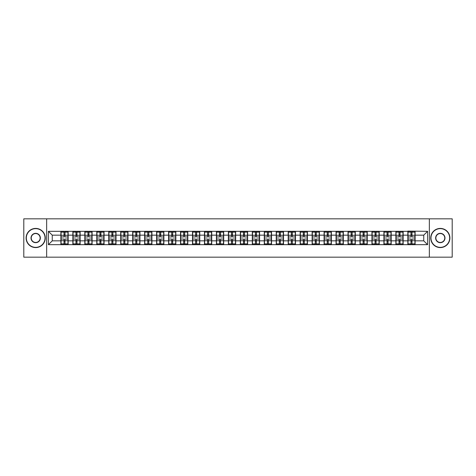 <?xml version="1.0" encoding="UTF-8"?>
<svg xmlns="http://www.w3.org/2000/svg" width="476" height="476" viewBox="0 0 476 476"><rect width="100%" height="100%" fill="white"/><g stroke="black" fill="none" stroke-linecap="round" stroke-linejoin="round"><path stroke-width="0.71" d="M429.346 257.171L452.2 257.171L452.2 218.829L429.346 218.829L429.346 257.171L46.654 257.171L46.654 218.829L23.8 218.829L23.8 257.171L46.654 257.171M429.346 218.829L46.654 218.829M423.747 240.838L423.747 235.162L415.12 235.162L415.12 240.838L423.747 240.838L427.585 244.67L427.585 231.33L407.837 231.098L407.837 235.162L403.154 235.162L403.154 240.838L407.837 240.838L407.837 235.162M427.585 244.67L48.415 244.67L48.415 231.33L60.88 231.33L60.88 235.162L52.253 235.162L52.253 240.838L60.88 240.838L60.88 235.162M407.837 231.33L60.88 231.33M407.837 240.838L407.837 244.67M403.154 240.838L403.154 244.67M403.154 231.33L403.154 235.162M391.195 240.838L395.871 240.838L395.871 235.162L391.195 235.162L391.195 244.67M395.871 240.838L395.871 244.67M395.871 231.33L395.871 235.162M391.195 231.33L391.195 235.162M379.229 240.838L383.906 240.838L383.906 235.162L379.229 235.162L379.229 244.67M383.906 240.838L383.906 244.67M383.906 231.33L383.906 235.162M379.229 231.33L379.229 235.162M367.264 240.838L371.94 240.838L371.94 235.162L367.264 235.162L367.264 244.67M371.94 240.838L371.94 244.67M371.94 231.33L371.94 235.162M367.264 231.33L367.264 235.162M355.298 240.838L359.981 240.838L359.981 235.162L355.298 235.162L355.298 244.67M359.981 240.838L359.981 244.67M359.981 231.33L359.981 235.162M355.298 231.33L355.298 235.162M343.339 240.838L348.015 240.838L348.015 235.162L343.339 235.162L343.339 244.67M348.015 240.838L348.015 244.67M348.015 231.33L348.015 235.162M343.339 231.33L343.339 235.162M331.373 240.838L336.05 240.838L336.05 235.162L331.373 235.162L331.373 244.67M336.05 240.838L336.05 244.67M336.05 231.33L336.05 235.162M331.373 231.33L331.373 235.162M319.408 240.838L324.085 240.838L324.085 235.162L319.408 235.162L319.408 244.67M324.085 240.838L324.085 244.67M324.085 231.33L324.085 235.162M319.408 231.33L319.408 235.162M307.442 240.838L312.125 240.838L312.125 235.162L307.442 235.162L307.442 244.67M312.125 240.838L312.125 244.67M312.125 231.33L312.125 235.162M307.442 231.33L307.442 235.162M295.483 240.838L300.16 240.838L300.16 235.162L295.483 235.162L295.483 244.67M300.16 240.838L300.16 244.67M300.16 231.33L300.16 235.162M295.483 231.33L295.483 235.162M283.517 240.838L288.194 240.838L288.194 235.162L283.517 235.162L283.517 244.67M288.194 240.838L288.194 244.67M288.194 231.33L288.194 235.162M283.517 231.33L283.517 235.162M271.552 240.838L276.229 240.838L276.229 235.162L271.552 235.162L271.552 244.67M276.229 240.838L276.229 244.67M276.229 231.33L276.229 235.162M271.552 231.33L271.552 235.162M259.587 240.838L264.269 240.838L264.269 235.162L259.587 235.162L259.587 244.67M264.269 240.838L264.269 244.67M264.269 231.33L264.269 235.162M259.587 231.33L259.587 235.162M247.627 240.838L252.304 240.838L252.304 235.162L247.627 235.162L247.627 244.67M252.304 240.838L252.304 244.67M252.304 231.33L252.304 235.162M247.627 231.33L247.627 235.162M235.662 240.838L240.338 240.838L240.338 235.162L235.662 235.162L235.662 244.67M240.338 240.838L240.338 244.67M240.338 231.33L240.338 235.162M235.662 231.33L235.662 235.162M223.696 240.838L228.373 240.838L228.373 235.162L223.696 235.162L223.696 244.67M228.373 240.838L228.373 244.67M228.373 231.33L228.373 235.162M223.696 231.33L223.696 235.162M211.731 240.838L216.413 240.838L216.413 235.162L211.731 235.162L211.731 244.67M216.413 240.838L216.413 244.67M216.413 231.33L216.413 235.162M211.731 231.33L211.731 235.162M199.771 240.838L204.448 240.838L204.448 235.162L199.771 235.162L199.771 244.67M204.448 240.838L204.448 244.67M204.448 231.33L204.448 235.162M199.771 231.33L199.771 235.162M187.806 240.838L192.482 240.838L192.482 235.162L187.806 235.162L187.806 244.67M192.482 240.838L192.482 244.67M192.482 231.33L192.482 235.162M187.806 231.33L187.806 235.162M175.84 240.838L180.517 240.838L180.517 235.162L175.84 235.162L175.84 244.67M180.517 240.838L180.517 244.67M180.517 231.33L180.517 235.162M175.84 231.33L175.84 235.162M163.875 240.838L168.558 240.838L168.558 235.162L163.875 235.162L163.875 244.67M168.558 240.838L168.558 244.67M168.558 231.33L168.558 235.162M163.875 231.33L163.875 235.162M151.915 240.838L156.592 240.838L156.592 235.162L151.915 235.162L151.915 244.67M156.592 240.838L156.592 244.67M156.592 231.33L156.592 235.162M151.915 231.33L151.915 235.162M139.95 240.838L144.627 240.838L144.627 235.162L139.95 235.162L139.95 244.67M144.627 240.838L144.627 244.67M144.627 231.33L144.627 235.162M139.95 231.33L139.95 235.162M127.984 240.838L132.661 240.838L132.661 235.162L127.984 235.162L127.984 244.67M132.661 240.838L132.661 244.67M132.661 231.33L132.661 235.162M127.984 231.33L127.984 235.162M116.019 240.838L120.702 240.838L120.702 235.162L116.019 235.162L116.019 244.67M120.702 240.838L120.702 244.67M120.702 231.33L120.702 235.162M116.019 231.33L116.019 235.162M104.06 240.838L108.736 240.838L108.736 235.162L104.06 235.162L104.06 244.67M108.736 240.838L108.736 244.67M108.736 231.33L108.736 235.162M104.06 231.33L104.06 235.162M92.094 240.838L96.771 240.838L96.771 235.162L92.094 235.162L92.094 244.67M96.771 240.838L96.771 244.67M96.771 231.33L96.771 235.162M92.094 231.33L92.094 235.162M80.129 240.838L84.805 240.838L84.805 235.162L80.129 235.162L80.129 244.67M84.805 240.838L84.805 244.67M84.805 231.33L84.805 235.162M80.129 231.33L80.129 235.162M68.163 240.838L72.846 240.838L72.846 235.162L68.163 235.162L68.163 244.67M72.846 240.838L72.846 244.67M72.846 231.33L72.846 235.162M68.163 231.33L68.163 235.162M60.88 240.838L60.88 244.67M52.253 240.838L48.415 244.67M48.415 231.33L52.253 235.162M415.12 240.838L415.12 244.67M415.12 231.33L415.12 235.162M427.585 231.33L423.747 235.162M61.071 235.281L64.022 235.281L64.022 231.288L61.071 231.288L61.071 239.035L64.022 239.035L64.022 240.719L65.022 240.713L65.022 239.035L67.973 239.035L67.973 231.288L65.022 231.288L65.022 232.133L67.973 232.133M64.022 234.168L65.022 234.168M65.022 232.246L64.022 232.246M61.071 236.965L64.022 236.965L64.022 235.281L65.022 235.287L65.022 236.965L67.973 236.965M61.071 232.133L64.022 232.133M64.022 243.754L65.022 243.754M64.022 241.832L65.022 241.832M61.071 244.712L64.022 244.712L64.022 243.867L61.071 243.867L61.071 244.712M61.071 239.035L61.071 240.719L64.022 240.719L64.022 243.867M61.071 240.719L61.071 243.867M67.973 239.035L67.973 244.712L65.022 244.712L65.022 243.867L67.973 243.867M67.973 240.719L65.022 240.719L65.022 243.867M67.973 235.281L65.022 235.281L65.022 232.133M73.036 235.281L75.987 235.281L75.987 231.288L73.036 231.288L73.036 239.035L75.987 239.035L75.987 240.719L76.987 240.713L76.987 239.035L79.938 239.035L79.938 231.288L76.987 231.288L76.987 232.133L79.938 232.133M75.987 234.168L76.987 234.168M76.987 232.246L75.987 232.246M73.036 236.965L75.987 236.965L75.987 235.281L76.987 235.287L76.987 236.965L79.938 236.965M73.036 232.133L75.987 232.133M75.987 243.754L76.987 243.754M75.987 241.832L76.987 241.832M73.036 244.712L75.987 244.712L75.987 243.867L73.036 243.867L73.036 244.712M73.036 239.035L73.036 240.719L75.987 240.719L75.987 243.867M73.036 240.719L73.036 243.867M79.938 239.035L79.938 244.712L76.987 244.712L76.987 243.867L79.938 243.867M79.938 240.719L76.987 240.719L76.987 243.867M79.938 235.281L76.987 235.281L76.987 232.133M85.002 235.281L87.953 235.281L87.953 231.288L85.002 231.288L85.002 239.035L87.953 239.035L87.953 240.719L88.953 240.713L88.953 239.035L91.904 239.035L91.904 231.288L88.953 231.288L88.953 232.133L91.904 232.133M87.953 234.168L88.953 234.168M88.953 232.246L87.953 232.246M85.002 236.965L87.953 236.965L87.953 235.281L88.953 235.287L88.953 236.965L91.904 236.965M85.002 232.133L87.953 232.133M87.953 243.754L88.953 243.754M87.953 241.832L88.953 241.832M85.002 244.712L87.953 244.712L87.953 243.867L85.002 243.867L85.002 244.712M85.002 239.035L85.002 240.719L87.953 240.719L87.953 243.867M85.002 240.719L85.002 243.867M91.904 239.035L91.904 244.712L88.953 244.712L88.953 243.867L91.904 243.867M91.904 240.719L88.953 240.719L88.953 243.867M91.904 235.281L88.953 235.281L88.953 232.133M96.961 235.281L99.918 235.281L99.918 231.288L96.961 231.288L96.961 239.035L99.918 239.035L99.918 240.719L100.912 240.713L100.912 239.035L103.863 239.035L103.863 231.288L100.912 231.288L100.912 232.133L103.863 232.133M99.918 234.168L100.912 234.168M100.912 232.246L99.918 232.246M96.961 236.965L99.918 236.965L99.918 235.281L100.912 235.287L100.912 236.965L103.863 236.965M96.961 232.133L99.918 232.133M99.918 243.754L100.912 243.754M99.918 241.832L100.912 241.832M96.961 244.712L99.918 244.712L99.918 243.867L96.961 243.867L96.961 244.712M96.961 239.035L96.961 240.719L99.918 240.719L99.918 243.867M96.961 240.719L96.961 243.867M103.863 239.035L103.863 244.712L100.912 244.712L100.912 243.867L103.863 243.867M103.863 240.719L100.912 240.719L100.912 243.867M103.863 235.281L100.912 235.281L100.912 232.133M108.927 235.281L111.878 235.281L111.878 231.288L108.927 231.288L108.927 239.035L111.878 239.035L111.878 240.719L112.877 240.713L112.877 239.035L115.829 239.035L115.829 231.288L112.877 231.288L112.877 232.133L115.829 232.133M111.878 234.168L112.877 234.168M112.877 232.246L111.878 232.246M108.927 236.965L111.878 236.965L111.878 235.281L112.877 235.287L112.877 236.965L115.829 236.965M108.927 232.133L111.878 232.133M111.878 243.754L112.877 243.754M111.878 241.832L112.877 241.832M108.927 244.712L111.878 244.712L111.878 243.867L108.927 243.867L108.927 244.712M108.927 239.035L108.927 240.719L111.878 240.719L111.878 243.867M108.927 240.719L108.927 243.867M115.829 239.035L115.829 244.712L112.877 244.712L112.877 243.867L115.829 243.867M115.829 240.719L112.877 240.719L112.877 243.867M115.829 235.281L112.877 235.281L112.877 232.133M120.892 235.281L123.843 235.281L123.843 231.288L120.892 231.288L120.892 239.035L123.843 239.035L123.843 240.719L124.843 240.713L124.843 239.035L127.794 239.035L127.794 231.288L124.843 231.288L124.843 232.133L127.794 232.133M123.843 234.168L124.843 234.168M124.843 232.246L123.843 232.246M120.892 236.965L123.843 236.965L123.843 235.281L124.843 235.287L124.843 236.965L127.794 236.965M120.892 232.133L123.843 232.133M123.843 243.754L124.843 243.754M123.843 241.832L124.843 241.832M120.892 244.712L123.843 244.712L123.843 243.867L120.892 243.867L120.892 244.712M120.892 239.035L120.892 240.719L123.843 240.719L123.843 243.867M120.892 240.719L120.892 243.867M127.794 239.035L127.794 244.712L124.843 244.712L124.843 243.867L127.794 243.867M127.794 240.719L124.843 240.719L124.843 243.867M127.794 235.281L124.843 235.281L124.843 232.133M35.688 247.359A9.359 9.359 0 0 0 45.041 238A9.359 9.359 0 0 0 35.688 228.641A9.359 9.359 0 0 0 26.329 238A9.359 9.359 0 0 0 35.688 247.359M35.688 228.415A9.585 9.585 0 0 1 45.274 238A9.585 9.585 0 0 1 35.688 247.585A9.585 9.585 0 0 1 26.103 238A9.585 9.585 0 0 1 35.688 228.415M35.688 242.677A4.677 4.677 0 0 1 31.011 238A4.677 4.677 0 0 1 35.688 233.323A4.677 4.677 0 0 1 40.365 238A4.677 4.677 0 0 1 35.688 242.677M35.688 233.549A4.451 4.451 0 0 0 31.237 238A4.451 4.451 0 0 0 35.688 242.451A4.451 4.451 0 0 0 40.133 238A4.451 4.451 0 0 0 35.688 233.549M440.312 247.359A9.359 9.359 0 0 0 449.671 238A9.359 9.359 0 0 0 440.312 228.641A9.359 9.359 0 0 0 430.958 238A9.359 9.359 0 0 0 440.312 247.359M440.312 228.415A9.585 9.585 0 0 1 449.897 238A9.585 9.585 0 0 1 440.312 247.585A9.585 9.585 0 0 1 430.726 238A9.585 9.585 0 0 1 440.312 228.415M440.312 242.677A4.677 4.677 0 0 1 435.635 238A4.677 4.677 0 0 1 440.312 233.323A4.677 4.677 0 0 1 444.989 238A4.677 4.677 0 0 1 440.312 242.677M440.312 233.549A4.451 4.451 0 0 0 435.867 238A4.451 4.451 0 0 0 440.312 242.451A4.451 4.451 0 0 0 444.762 238A4.451 4.451 0 0 0 440.312 233.549M132.858 235.281L135.809 235.281L135.809 231.288L132.858 231.288L132.858 239.035L135.809 239.035L135.809 240.719L136.802 240.713L136.802 239.035L139.76 239.035L139.76 231.288L136.802 231.288L136.802 232.133L139.76 232.133M135.809 234.168L136.802 234.168M136.802 232.246L135.809 232.246M132.858 236.965L135.809 236.965L135.809 235.281L136.802 235.287L136.802 236.965L139.76 236.965M132.858 232.133L135.809 232.133M135.809 243.754L136.802 243.754M135.809 241.832L136.802 241.832M132.858 244.712L135.809 244.712L135.809 243.867L132.858 243.867L132.858 244.712M132.858 239.035L132.858 240.719L135.809 240.719L135.809 243.867M132.858 240.719L132.858 243.867M139.76 239.035L139.76 244.712L136.802 244.712L136.802 243.867L139.76 243.867M139.76 240.719L136.802 240.719L136.802 243.867M139.76 235.281L136.802 235.281L136.802 232.133M144.817 235.281L147.774 235.281L147.774 231.288L144.817 231.288L144.817 239.035L147.774 239.035L147.774 240.719L148.768 240.713L148.768 239.035L151.719 239.035L151.719 231.288L148.768 231.288L148.768 232.133L151.719 232.133M147.774 234.168L148.768 234.168M148.768 232.246L147.774 232.246M144.817 236.965L147.774 236.965L147.774 235.281L148.768 235.287L148.768 236.965L151.719 236.965M144.817 232.133L147.774 232.133M147.774 243.754L148.768 243.754M147.774 241.832L148.768 241.832M144.817 244.712L147.774 244.712L147.774 243.867L144.817 243.867L144.817 244.712M144.817 239.035L144.817 240.719L147.774 240.719L147.774 243.867M144.817 240.719L144.817 243.867M151.719 239.035L151.719 244.712L148.768 244.712L148.768 243.867L151.719 243.867M151.719 240.719L148.768 240.719L148.768 243.867M151.719 235.281L148.768 235.281L148.768 232.133M156.782 235.281L159.734 235.281L159.734 231.288L156.782 231.288L156.782 239.035L159.734 239.035L159.734 240.719L160.733 240.713L160.733 239.035L163.685 239.035L163.685 231.288L160.733 231.288L160.733 232.133L163.685 232.133M159.734 234.168L160.733 234.168M160.733 232.246L159.734 232.246M156.782 236.965L159.734 236.965L159.734 235.281L160.733 235.287L160.733 236.965L163.685 236.965M156.782 232.133L159.734 232.133M159.734 243.754L160.733 243.754M159.734 241.832L160.733 241.832M156.782 244.712L159.734 244.712L159.734 243.867L156.782 243.867L156.782 244.712M156.782 239.035L156.782 240.719L159.734 240.719L159.734 243.867M156.782 240.719L156.782 243.867M163.685 239.035L163.685 244.712L160.733 244.712L160.733 243.867L163.685 243.867M163.685 240.719L160.733 240.719L160.733 243.867M163.685 235.281L160.733 235.281L160.733 232.133M168.748 235.281L171.699 235.281L171.699 231.288L168.748 231.288L168.748 239.035L171.699 239.035L171.699 240.719L172.699 240.713L172.699 239.035L175.65 239.035L175.65 231.288L172.699 231.288L172.699 232.133L175.65 232.133M171.699 234.168L172.699 234.168M172.699 232.246L171.699 232.246M168.748 236.965L171.699 236.965L171.699 235.281L172.699 235.287L172.699 236.965L175.65 236.965M168.748 232.133L171.699 232.133M171.699 243.754L172.699 243.754M171.699 241.832L172.699 241.832M168.748 244.712L171.699 244.712L171.699 243.867L168.748 243.867L168.748 244.712M168.748 239.035L168.748 240.719L171.699 240.719L171.699 243.867M168.748 240.719L168.748 243.867M175.65 239.035L175.65 244.712L172.699 244.712L172.699 243.867L175.65 243.867M175.65 240.719L172.699 240.719L172.699 243.867M175.65 235.281L172.699 235.281L172.699 232.133M180.713 235.281L183.665 235.281L183.665 231.288L180.713 231.288L180.713 239.035L183.665 239.035L183.665 240.719L184.658 240.713L184.658 239.035L187.615 239.035L187.615 231.288L184.658 231.288L184.658 232.133L187.615 232.133M183.665 234.168L184.658 234.168M184.658 232.246L183.665 232.246M180.713 236.965L183.665 236.965L183.665 235.281L184.658 235.287L184.658 236.965L187.615 236.965M180.713 232.133L183.665 232.133M183.665 243.754L184.658 243.754M183.665 241.832L184.658 241.832M180.713 244.712L183.665 244.712L183.665 243.867L180.713 243.867L180.713 244.712M180.713 239.035L180.713 240.719L183.665 240.719L183.665 243.867M180.713 240.719L180.713 243.867M187.615 239.035L187.615 244.712L184.658 244.712L184.658 243.867L187.615 243.867M187.615 240.719L184.658 240.719L184.658 243.867M187.615 235.281L184.658 235.281L184.658 232.133M192.673 235.281L195.63 235.281L195.63 231.288L192.673 231.288L192.673 239.035L195.63 239.035L195.63 240.719L196.624 240.713L196.624 239.035L199.575 239.035L199.575 231.288L196.624 231.288L196.624 232.133L199.575 232.133M195.63 234.168L196.624 234.168M196.624 232.246L195.63 232.246M192.673 236.965L195.63 236.965L195.63 235.281L196.624 235.287L196.624 236.965L199.575 236.965M192.673 232.133L195.63 232.133M195.63 243.754L196.624 243.754M195.63 241.832L196.624 241.832M192.673 244.712L195.63 244.712L195.63 243.867L192.673 243.867L192.673 244.712M192.673 239.035L192.673 240.719L195.63 240.719L195.63 243.867M192.673 240.719L192.673 243.867M199.575 239.035L199.575 244.712L196.624 244.712L196.624 243.867L199.575 243.867M199.575 240.719L196.624 240.719L196.624 243.867M199.575 235.281L196.624 235.281L196.624 232.133M204.638 235.281L207.59 235.281L207.59 231.288L204.638 231.288L204.638 239.035L207.59 239.035L207.59 240.719L208.589 240.713L208.589 239.035L211.54 239.035L211.54 231.288L208.589 231.288L208.589 232.133L211.54 232.133M207.59 234.168L208.589 234.168M208.589 232.246L207.59 232.246M204.638 236.965L207.59 236.965L207.59 235.281L208.589 235.287L208.589 236.965L211.54 236.965M204.638 232.133L207.59 232.133M207.59 243.754L208.589 243.754M207.59 241.832L208.589 241.832M204.638 244.712L207.59 244.712L207.59 243.867L204.638 243.867L204.638 244.712M204.638 239.035L204.638 240.719L207.59 240.719L207.59 243.867M204.638 240.719L204.638 243.867M211.54 239.035L211.54 244.712L208.589 244.712L208.589 243.867L211.54 243.867M211.54 240.719L208.589 240.719L208.589 243.867M211.54 235.281L208.589 235.281L208.589 232.133M216.604 235.281L219.555 235.281L219.555 231.288L216.604 231.288L216.604 239.035L219.555 239.035L219.555 240.719L220.555 240.713L220.555 239.035L223.506 239.035L223.506 231.288L220.555 231.288L220.555 232.133L223.506 232.133M219.555 234.168L220.555 234.168M220.555 232.246L219.555 232.246M216.604 236.965L219.555 236.965L219.555 235.281L220.555 235.287L220.555 236.965L223.506 236.965M216.604 232.133L219.555 232.133M219.555 243.754L220.555 243.754M219.555 241.832L220.555 241.832M216.604 244.712L219.555 244.712L219.555 243.867L216.604 243.867L216.604 244.712M216.604 239.035L216.604 240.719L219.555 240.719L219.555 243.867M216.604 240.719L216.604 243.867M223.506 239.035L223.506 244.712L220.555 244.712L220.555 243.867L223.506 243.867M223.506 240.719L220.555 240.719L220.555 243.867M223.506 235.281L220.555 235.281L220.555 232.133M228.569 235.281L231.52 235.281L231.52 231.288L228.569 231.288L228.569 239.035L231.52 239.035L231.52 240.719L232.514 240.713L232.514 239.035L235.471 239.035L235.471 231.288L232.514 231.288L232.514 232.133L235.471 232.133M231.52 234.168L232.514 234.168M232.514 232.246L231.52 232.246M228.569 236.965L231.52 236.965L231.52 235.281L232.514 235.287L232.514 236.965L235.471 236.965M228.569 232.133L231.52 232.133M231.52 243.754L232.514 243.754M231.52 241.832L232.514 241.832M228.569 244.712L231.52 244.712L231.52 243.867L228.569 243.867L228.569 244.712M228.569 239.035L228.569 240.719L231.52 240.719L231.52 243.867M228.569 240.719L228.569 243.867M235.471 239.035L235.471 244.712L232.514 244.712L232.514 243.867L235.471 243.867M235.471 240.719L232.514 240.719L232.514 243.867M235.471 235.281L232.514 235.281L232.514 232.133M240.529 235.281L243.486 235.281L243.486 231.288L240.529 231.288L240.529 239.035L243.486 239.035L243.486 240.719L244.48 240.713L244.48 239.035L247.431 239.035L247.431 231.288L244.48 231.288L244.48 232.133L247.431 232.133M243.486 234.168L244.48 234.168M244.48 232.246L243.486 232.246M240.529 236.965L243.486 236.965L243.486 235.281L244.48 235.287L244.48 236.965L247.431 236.965M240.529 232.133L243.486 232.133M243.486 243.754L244.48 243.754M243.486 241.832L244.48 241.832M240.529 244.712L243.486 244.712L243.486 243.867L240.529 243.867L240.529 244.712M240.529 239.035L240.529 240.719L243.486 240.719L243.486 243.867M240.529 240.719L240.529 243.867M247.431 239.035L247.431 244.712L244.48 244.712L244.48 243.867L247.431 243.867M247.431 240.719L244.48 240.719L244.48 243.867M247.431 235.281L244.48 235.281L244.48 232.133M252.494 235.281L255.445 235.281L255.445 231.288L252.494 231.288L252.494 239.035L255.445 239.035L255.445 240.719L256.445 240.713L256.445 239.035L259.396 239.035L259.396 231.288L256.445 231.288L256.445 232.133L259.396 232.133M255.445 234.168L256.445 234.168M256.445 232.246L255.445 232.246M252.494 236.965L255.445 236.965L255.445 235.281L256.445 235.287L256.445 236.965L259.396 236.965M252.494 232.133L255.445 232.133M255.445 243.754L256.445 243.754M255.445 241.832L256.445 241.832M252.494 244.712L255.445 244.712L255.445 243.867L252.494 243.867L252.494 244.712M252.494 239.035L252.494 240.719L255.445 240.719L255.445 243.867M252.494 240.719L252.494 243.867M259.396 239.035L259.396 244.712L256.445 244.712L256.445 243.867L259.396 243.867M259.396 240.719L256.445 240.719L256.445 243.867M259.396 235.281L256.445 235.281L256.445 232.133M264.46 235.281L267.411 235.281L267.411 231.288L264.46 231.288L264.46 239.035L267.411 239.035L267.411 240.719L268.41 240.713L268.41 239.035L271.362 239.035L271.362 231.288L268.41 231.288L268.41 232.133L271.362 232.133M267.411 234.168L268.41 234.168M268.41 232.246L267.411 232.246M264.46 236.965L267.411 236.965L267.411 235.281L268.41 235.287L268.41 236.965L271.362 236.965M264.46 232.133L267.411 232.133M267.411 243.754L268.41 243.754M267.411 241.832L268.41 241.832M264.46 244.712L267.411 244.712L267.411 243.867L264.46 243.867L264.46 244.712M264.46 239.035L264.46 240.719L267.411 240.719L267.411 243.867M264.46 240.719L264.46 243.867M271.362 239.035L271.362 244.712L268.41 244.712L268.41 243.867L271.362 243.867M271.362 240.719L268.41 240.719L268.41 243.867M271.362 235.281L268.41 235.281L268.41 232.133M276.425 235.281L279.376 235.281L279.376 231.288L276.425 231.288L276.425 239.035L279.376 239.035L279.376 240.719L280.37 240.713L280.37 239.035L283.327 239.035L283.327 231.288L280.37 231.288L280.37 232.133L283.327 232.133M279.376 234.168L280.37 234.168M280.37 232.246L279.376 232.246M276.425 236.965L279.376 236.965L279.376 235.281L280.37 235.287L280.37 236.965L283.327 236.965M276.425 232.133L279.376 232.133M279.376 243.754L280.37 243.754M279.376 241.832L280.37 241.832M276.425 244.712L279.376 244.712L279.376 243.867L276.425 243.867L276.425 244.712M276.425 239.035L276.425 240.719L279.376 240.719L279.376 243.867M276.425 240.719L276.425 243.867M283.327 239.035L283.327 244.712L280.37 244.712L280.37 243.867L283.327 243.867M283.327 240.719L280.37 240.719L280.37 243.867M283.327 235.281L280.37 235.281L280.37 232.133M288.385 235.281L291.342 235.281L291.342 231.288L288.385 231.288L288.385 239.035L291.342 239.035L291.342 240.719L292.335 240.713L292.335 239.035L295.287 239.035L295.287 231.288L292.335 231.288L292.335 232.133L295.287 232.133M291.342 234.168L292.335 234.168M292.335 232.246L291.342 232.246M288.385 236.965L291.342 236.965L291.342 235.281L292.335 235.287L292.335 236.965L295.287 236.965M288.385 232.133L291.342 232.133M291.342 243.754L292.335 243.754M291.342 241.832L292.335 241.832M288.385 244.712L291.342 244.712L291.342 243.867L288.385 243.867L288.385 244.712M288.385 239.035L288.385 240.719L291.342 240.719L291.342 243.867M288.385 240.719L288.385 243.867M295.287 239.035L295.287 244.712L292.335 244.712L292.335 243.867L295.287 243.867M295.287 240.719L292.335 240.719L292.335 243.867M295.287 235.281L292.335 235.281L292.335 232.133M300.35 235.281L303.301 235.281L303.301 231.288L300.35 231.288L300.35 239.035L303.301 239.035L303.301 240.719L304.301 240.713L304.301 239.035L307.252 239.035L307.252 231.288L304.301 231.288L304.301 232.133L307.252 232.133M303.301 234.168L304.301 234.168M304.301 232.246L303.301 232.246M300.35 236.965L303.301 236.965L303.301 235.281L304.301 235.287L304.301 236.965L307.252 236.965M300.35 232.133L303.301 232.133M303.301 243.754L304.301 243.754M303.301 241.832L304.301 241.832M300.35 244.712L303.301 244.712L303.301 243.867L300.35 243.867L300.35 244.712M300.35 239.035L300.35 240.719L303.301 240.719L303.301 243.867M300.35 240.719L300.35 243.867M307.252 239.035L307.252 244.712L304.301 244.712L304.301 243.867L307.252 243.867M307.252 240.719L304.301 240.719L304.301 243.867M307.252 235.281L304.301 235.281L304.301 232.133M312.315 235.281L315.267 235.281L315.267 231.288L312.315 231.288L312.315 239.035L315.267 239.035L315.267 240.719L316.266 240.713L316.266 239.035L319.217 239.035L319.217 231.288L316.266 231.288L316.266 232.133L319.217 232.133M315.267 234.168L316.266 234.168M316.266 232.246L315.267 232.246M312.315 236.965L315.267 236.965L315.267 235.281L316.266 235.287L316.266 236.965L319.217 236.965M312.315 232.133L315.267 232.133M315.267 243.754L316.266 243.754M315.267 241.832L316.266 241.832M312.315 244.712L315.267 244.712L315.267 243.867L312.315 243.867L312.315 244.712M312.315 239.035L312.315 240.719L315.267 240.719L315.267 243.867M312.315 240.719L312.315 243.867M319.217 239.035L319.217 244.712L316.266 244.712L316.266 243.867L319.217 243.867M319.217 240.719L316.266 240.719L316.266 243.867M319.217 235.281L316.266 235.281L316.266 232.133M324.281 235.281L327.232 235.281L327.232 231.288L324.281 231.288L324.281 239.035L327.232 239.035L327.232 240.719L328.226 240.713L328.226 239.035L331.183 239.035L331.183 231.288L328.226 231.288L328.226 232.133L331.183 232.133M327.232 234.168L328.226 234.168M328.226 232.246L327.232 232.246M324.281 236.965L327.232 236.965L327.232 235.281L328.226 235.287L328.226 236.965L331.183 236.965M324.281 232.133L327.232 232.133M327.232 243.754L328.226 243.754M327.232 241.832L328.226 241.832M324.281 244.712L327.232 244.712L327.232 243.867L324.281 243.867L324.281 244.712M324.281 239.035L324.281 240.719L327.232 240.719L327.232 243.867M324.281 240.719L324.281 243.867M331.183 239.035L331.183 244.712L328.226 244.712L328.226 243.867L331.183 243.867M331.183 240.719L328.226 240.719L328.226 243.867M331.183 235.281L328.226 235.281L328.226 232.133M336.24 235.281L339.198 235.281L339.198 231.288L336.24 231.288L336.24 239.035L339.198 239.035L339.198 240.719L340.191 240.713L340.191 239.035L343.142 239.035L343.142 231.288L340.191 231.288L340.191 232.133L343.142 232.133M339.198 234.168L340.191 234.168M340.191 232.246L339.198 232.246M336.24 236.965L339.198 236.965L339.198 235.281L340.191 235.287L340.191 236.965L343.142 236.965M336.24 232.133L339.198 232.133M339.198 243.754L340.191 243.754M339.198 241.832L340.191 241.832M336.24 244.712L339.198 244.712L339.198 243.867L336.24 243.867L336.24 244.712M336.24 239.035L336.24 240.719L339.198 240.719L339.198 243.867M336.24 240.719L336.24 243.867M343.142 239.035L343.142 244.712L340.191 244.712L340.191 243.867L343.142 243.867M343.142 240.719L340.191 240.719L340.191 243.867M343.142 235.281L340.191 235.281L340.191 232.133M348.206 235.281L351.157 235.281L351.157 231.288L348.206 231.288L348.206 239.035L351.157 239.035L351.157 240.719L352.157 240.713L352.157 239.035L355.108 239.035L355.108 231.288L352.157 231.288L352.157 232.133L355.108 232.133M351.157 234.168L352.157 234.168M352.157 232.246L351.157 232.246M348.206 236.965L351.157 236.965L351.157 235.281L352.157 235.287L352.157 236.965L355.108 236.965M348.206 232.133L351.157 232.133M351.157 243.754L352.157 243.754M351.157 241.832L352.157 241.832M348.206 244.712L351.157 244.712L351.157 243.867L348.206 243.867L348.206 244.712M348.206 239.035L348.206 240.719L351.157 240.719L351.157 243.867M348.206 240.719L348.206 243.867M355.108 239.035L355.108 244.712L352.157 244.712L352.157 243.867L355.108 243.867M355.108 240.719L352.157 240.719L352.157 243.867M355.108 235.281L352.157 235.281L352.157 232.133M360.171 235.281L363.123 235.281L363.123 231.288L360.171 231.288L360.171 239.035L363.123 239.035L363.123 240.719L364.122 240.713L364.122 239.035L367.073 239.035L367.073 231.288L364.122 231.288L364.122 232.133L367.073 232.133M363.123 234.168L364.122 234.168M364.122 232.246L363.123 232.246M360.171 236.965L363.123 236.965L363.123 235.281L364.122 235.287L364.122 236.965L367.073 236.965M360.171 232.133L363.123 232.133M363.123 243.754L364.122 243.754M363.123 241.832L364.122 241.832M360.171 244.712L363.123 244.712L363.123 243.867L360.171 243.867L360.171 244.712M360.171 239.035L360.171 240.719L363.123 240.719L363.123 243.867M360.171 240.719L360.171 243.867M367.073 239.035L367.073 244.712L364.122 244.712L364.122 243.867L367.073 243.867M367.073 240.719L364.122 240.719L364.122 243.867M367.073 235.281L364.122 235.281L364.122 232.133M372.137 235.281L375.088 235.281L375.088 231.288L372.137 231.288L372.137 239.035L375.088 239.035L375.088 240.719L376.082 240.713L376.082 239.035L379.039 239.035L379.039 231.288L376.082 231.288L376.082 232.133L379.039 232.133M375.088 234.168L376.082 234.168M376.082 232.246L375.088 232.246M372.137 236.965L375.088 236.965L375.088 235.281L376.082 235.287L376.082 236.965L379.039 236.965M372.137 232.133L375.088 232.133M375.088 243.754L376.082 243.754M375.088 241.832L376.082 241.832M372.137 244.712L375.088 244.712L375.088 243.867L372.137 243.867L372.137 244.712M372.137 239.035L372.137 240.719L375.088 240.719L375.088 243.867M372.137 240.719L372.137 243.867M379.039 239.035L379.039 244.712L376.082 244.712L376.082 243.867L379.039 243.867M379.039 240.719L376.082 240.719L376.082 243.867M379.039 235.281L376.082 235.281L376.082 232.133M384.096 235.281L387.047 235.281L387.047 231.288L384.096 231.288L384.096 239.035L387.047 239.035L387.047 240.719L388.047 240.713L388.047 239.035L390.998 239.035L390.998 231.288L388.047 231.288L388.047 232.133L390.998 232.133M387.047 234.168L388.047 234.168M388.047 232.246L387.047 232.246M384.096 236.965L387.047 236.965L387.047 235.281L388.047 235.287L388.047 236.965L390.998 236.965M384.096 232.133L387.047 232.133M387.047 243.754L388.047 243.754M387.047 241.832L388.047 241.832M384.096 244.712L387.047 244.712L387.047 243.867L384.096 243.867L384.096 244.712M384.096 239.035L384.096 240.719L387.047 240.719L387.047 243.867M384.096 240.719L384.096 243.867M390.998 239.035L390.998 244.712L388.047 244.712L388.047 243.867L390.998 243.867M390.998 240.719L388.047 240.719L388.047 243.867M390.998 235.281L388.047 235.281L388.047 232.133M396.062 235.281L399.013 235.281L399.013 231.288L396.062 231.288L396.062 239.035L399.013 239.035L399.013 240.719L400.013 240.713L400.013 239.035L402.964 239.035L402.964 231.288L400.013 231.288L400.013 232.133L402.964 232.133M399.013 234.168L400.013 234.168M400.013 232.246L399.013 232.246M396.062 236.965L399.013 236.965L399.013 235.281L400.013 235.287L400.013 236.965L402.964 236.965M396.062 232.133L399.013 232.133M399.013 243.754L400.013 243.754M399.013 241.832L400.013 241.832M396.062 244.712L399.013 244.712L399.013 243.867L396.062 243.867L396.062 244.712M396.062 239.035L396.062 240.719L399.013 240.719L399.013 243.867M396.062 240.719L396.062 243.867M402.964 239.035L402.964 244.712L400.013 244.712L400.013 243.867L402.964 243.867M402.964 240.719L400.013 240.719L400.013 243.867M402.964 235.281L400.013 235.281L400.013 232.133M408.027 235.281L410.978 235.281L410.978 231.288L408.027 231.288L408.027 239.035L410.978 239.035L410.978 240.719L411.978 240.713L411.978 239.035L414.929 239.035L414.929 231.288L411.978 231.288L411.978 232.133L414.929 232.133M410.978 234.168L411.978 234.168M411.978 232.246L410.978 232.246M408.027 236.965L410.978 236.965L410.978 235.281L411.978 235.287L411.978 236.965L414.929 236.965M408.027 232.133L410.978 232.133M410.978 243.754L411.978 243.754M410.978 241.832L411.978 241.832M408.027 244.712L410.978 244.712L410.978 243.867L408.027 243.867L408.027 244.712M408.027 239.035L408.027 240.719L410.978 240.719L410.978 243.867M408.027 240.719L408.027 243.867M414.929 239.035L414.929 244.712L411.978 244.712L411.978 243.867L414.929 243.867M414.929 240.719L411.978 240.719L411.978 243.867M414.929 235.281L411.978 235.281L411.978 232.133"/></g></svg>

